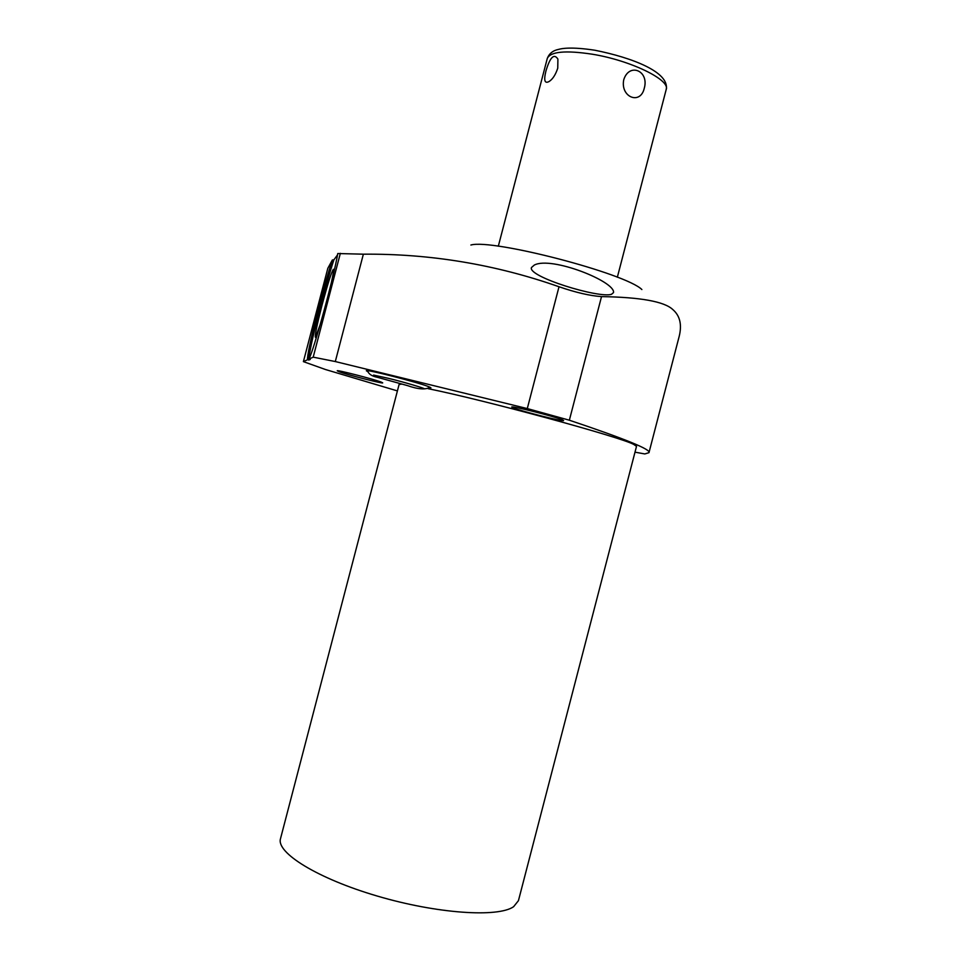 <?xml version="1.0" encoding="UTF-8"?>
<svg xmlns="http://www.w3.org/2000/svg" width="961" height="961" viewBox="0 0 961 961"><rect width="100%" height="100%" fill="white"/><g stroke="black" fill="none" stroke-linecap="round" stroke-linejoin="round"><path stroke-width="1.44" d="M641.876 289.549C625.971 273.453 492.633 238.724 470.89 245.019M634.993 452.175L644.819 453.94L648.975 452.667L679.307 335.906C681.89 324.95 680.064 316.469 673.805 310.463L672.736 309.49C664.279 301.55 640.543 297.249 601.526 296.601C589.994 295.82 575.831 292.528 559.014 286.75C495.576 264.479 430.36 253.62 363.366 254.184L337.767 253.536C333.863 277.285 313.538 351.318 308.841 359.15L310.247 359.522L307.496 359.762C306.607 353.564 322.572 289.645 332.35 259.999L327.821 268.299L303.4 361.636L325.539 369.541L397.41 390.911M308.841 359.15L313.202 357.156L335.305 361.552L527.289 408.569L559.014 286.75M648.975 452.667C651.378 449.616 624.842 438.805 569.356 420.209L527.289 408.569M303.4 361.636L307.496 359.762M562.69 419.957C556.587 416.99 510.531 405.338 511.757 407.056L512.874 407.728C519.937 410.9 564.371 422.131 563.578 420.522L562.69 419.957M381.109 382.058C373.373 379.054 336.194 369.529 337.239 370.802L339.101 371.691C347.51 374.838 383.499 384.052 382.73 382.85L381.109 382.058M401.602 384.124L399.091 384.484L280.504 838.689C275.999 852.659 317.478 878.534 377.241 896.048C436.907 913.683 497.978 917.743 513.606 906.703L518.435 900.673L636.518 446.324L633.755 444.426C620.181 436.943 486.374 400.521 428.113 388.664M367.763 371.607L366.369 370.778C364.832 368.748 418.912 382.562 428.99 386.79L430.936 387.836L429.327 387.872M611.556 294.27C599.22 298.679 527.325 276.636 531.469 267.53L534.304 265.068C551.326 255.95 615.388 281.513 613.526 292.576L611.556 294.27M332.35 259.999L333.911 259.782C324.59 287.807 309.13 348.999 308.889 359.042M337.515 254.917L333.911 259.782M308.889 359.162L308.889 360.135M331.305 282.858C333.275 273.969 333.96 269.452 333.383 269.296C331.485 271.987 327.665 284.048 321.935 305.502C316.854 325.323 314.679 335.93 315.424 337.323L320.205 324.614M623.749 79.751C629.215 62.249 649.384 70.79 644.266 88.268C640.386 105.362 620.133 97.145 623.749 79.751M545.944 70.97C550.088 57.119 554.077 53.167 557.909 59.114L557.752 68.207C555.554 74.766 552.695 79.186 549.163 81.469C544.671 83.967 543.602 80.472 545.944 70.97M340.35 253.332L313.202 357.156M569.356 420.209L601.526 296.601M363.366 254.184L335.305 361.552M498.315 246.22L547.277 58.453C550.461 51.57 565.464 50.152 592.288 54.212C630.476 60.375 670.418 79.859 666.213 89.433C669.745 72.135 632.098 57.624 594.727 50.212M373.577 375.078L388.28 378.298C405.266 382.37 425.891 388.7 424.101 388.737L422.6 388.016M367.522 370.694C368.543 373.997 371.787 376.183 377.265 377.265L407.44 385.589C418.179 389.361 425.687 389.902 429.975 387.199M617.346 277.224L666.213 89.433M547.277 58.453C549.187 53.528 552.947 50.513 558.557 49.395C561.729 48.47 571.134 46.633 594.619 50.2"/></g></svg>
